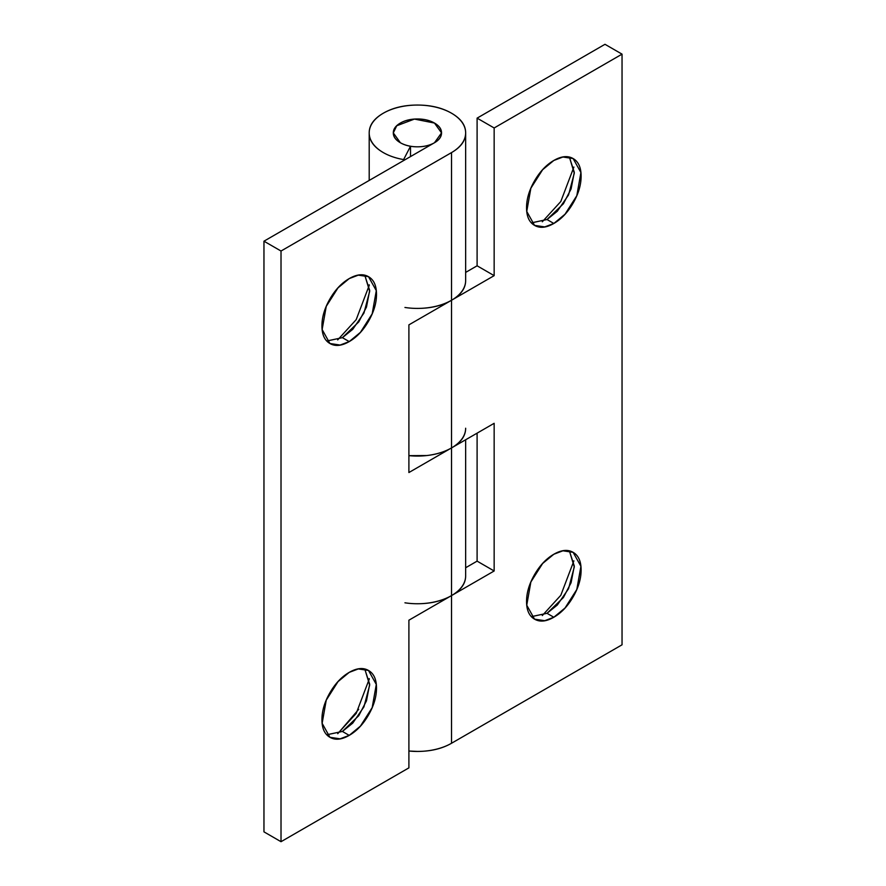 <?xml version="1.0" encoding="UTF-8"?>
<svg xmlns="http://www.w3.org/2000/svg" width="886" height="886" viewBox="0 0 886 886"><rect width="100%" height="100%" fill="white"/><g stroke="black" fill="none" stroke-linecap="round" stroke-linejoin="round"><path stroke-width="1.33" d="M326.823 341.021L342.395 337.666L349.217 341.597L340.124 345.053L329.924 343.513L322.139 329.537L326.247 306.368L338.02 287.839L349.217 278.592C356.748 274.25 363.182 273.608 368.51 276.687C373.837 279.766 376.506 285.646 376.506 294.351C376.506 303.045 373.837 312.005 368.51 321.241C363.182 330.467 356.748 337.256 349.217 341.597C341.686 345.95 335.251 346.592 329.924 343.513C324.597 340.434 321.939 334.554 321.939 325.849C321.939 317.155 324.597 308.184 329.924 298.959C335.251 289.733 341.686 282.944 349.217 278.592L358.309 275.147L368.51 276.687L376.295 290.652L372.186 313.832L360.425 332.361L349.217 341.597L342.395 337.666L326.724 340.999M364.722 668.952L369.683 684.191L366.472 700.87L358.764 715.689L342.395 731.437L349.217 735.38L340.124 738.824L329.924 737.296L322.139 723.319L326.247 700.139L338.02 681.622L349.217 672.374C356.748 668.022 363.182 667.391 368.51 670.469C373.837 673.537 376.506 679.429 376.506 688.123C376.506 696.828 373.837 705.788 368.51 715.013C363.182 724.239 356.748 731.028 349.217 735.38C341.686 739.732 335.251 740.364 329.924 737.296C324.597 734.217 321.939 728.325 321.939 719.631C321.939 710.926 324.597 701.967 329.924 692.741C335.251 683.516 341.686 676.727 349.217 672.374L358.309 668.93L368.51 670.469L376.295 684.435L372.186 707.615L360.425 726.132L349.217 735.38L342.395 731.437L352.717 723.142L363.936 706.851L369.672 685.133L364.799 669.019M337.688 733.686L356.194 713.418L369.274 678.986M326.823 734.793L342.395 731.437L326.724 734.771M408.9 455.637A48.232 27.843 0 0 0 451.528 447.917C460.941 442.491 465.648 435.923 465.648 428.237A48.232 27.843 180 0 1 451.528 447.917L451.528 300.254L494.155 275.646L494.155 127.972L622.038 54.146L622.038 644.809L451.528 743.254C442.114 748.692 430.74 751.417 417.428 751.417L408.9 751.018A48.232 27.843 0 0 0 451.528 743.254L451.528 595.591L408.9 620.2L408.9 767.863L281.017 841.7L263.962 831.854L263.962 241.191L263.962 831.854L281.017 841.7L281.017 251.026L451.528 152.591C460.941 147.154 465.648 140.586 465.648 132.9C465.648 125.214 460.941 118.646 451.528 113.209C442.114 107.771 430.74 105.057 417.428 105.057C404.105 105.057 392.742 107.771 383.317 113.209C373.903 118.646 369.196 125.214 369.196 132.9C369.196 140.586 373.903 147.154 383.317 152.591A48.232 27.843 0 0 0 403.617 159.58L410.517 146.234A24.11 13.921 180 0 1 400.372 142.746L393.306 132.9L396.718 125.768L414.449 119.078L434.472 123.054L441.538 132.9L434.472 142.746L263.962 241.191L434.472 142.746C439.179 140.021 441.538 136.743 441.538 132.9C441.538 136.743 439.179 140.021 434.472 142.746C429.765 145.459 424.084 146.821 417.428 146.821C410.761 146.821 405.079 145.459 400.372 142.746A24.11 13.921 0 0 0 410.517 146.234L403.617 159.58A48.232 27.843 180 0 1 383.317 152.591A48.232 27.843 180 0 1 369.229 134.007A48.232 27.843 180 0 1 398.091 107.394A48.232 27.843 180 0 1 451.528 113.209A48.232 27.843 180 0 1 465.648 132.9A48.232 27.843 180 0 1 451.528 152.591L281.017 251.026L281.017 841.7L408.9 767.863L408.9 620.2L451.528 595.591L451.528 447.917L408.9 472.537L408.9 324.863L451.528 300.254L451.528 152.591L451.528 300.254A48.232 27.843 0 0 0 465.648 280.563C465.648 288.26 460.941 294.816 451.528 300.254L408.9 324.863L408.9 472.537L451.528 447.917L451.528 595.591A48.232 27.843 0 0 0 465.648 575.9C465.648 583.586 460.941 590.154 451.528 595.591A48.232 27.843 180 0 1 404.946 602.801M337.832 733.63L358.697 709.343M410.517 156.578L410.517 146.279L410.517 156.578M281.017 251.026L263.962 241.191L281.017 251.026M400.372 142.746C395.665 140.021 393.306 136.743 393.306 132.9C393.306 129.057 395.665 125.768 400.372 123.054C405.079 120.341 410.761 118.979 417.428 118.979C424.084 118.979 429.765 120.341 434.472 123.054C439.179 125.768 441.538 129.057 441.538 132.9C441.538 129.057 439.179 125.768 434.472 123.054A24.11 13.921 180 0 1 441.317 134.772A24.11 13.921 180 0 1 425.136 146.09A24.11 13.921 180 0 1 400.372 142.746A24.11 13.921 180 0 1 393.528 131.028A24.11 13.921 180 0 1 409.72 119.71A24.11 13.921 180 0 1 434.472 123.054C429.765 120.341 424.084 118.979 417.428 118.979C410.761 118.979 405.079 120.341 400.372 123.054C395.665 125.768 393.306 129.057 393.306 132.9C393.306 136.743 395.665 140.021 400.372 142.746M337.688 339.903L356.194 319.647L369.274 285.214M364.722 275.169L369.683 290.409L366.472 307.088L358.764 321.917L342.395 337.666L352.717 329.359L363.936 313.079L369.672 291.35L364.799 275.247M531.434 222.884L547.016 219.529L553.828 223.471L544.735 226.916L534.546 225.376L526.749 211.411L530.858 188.231L542.631 169.713L553.828 160.466C546.297 164.818 539.873 171.607 534.546 180.833C529.219 190.058 526.55 199.018 526.55 207.723C526.55 216.417 529.219 222.308 534.546 225.376C539.873 228.455 546.297 227.824 553.828 223.471C561.37 219.119 567.793 212.33 573.12 203.104C578.447 193.879 581.116 184.919 581.116 176.214C581.116 167.52 578.447 161.629 573.12 158.55C567.793 155.482 561.37 156.113 553.828 160.466L562.931 157.01L573.12 158.55L580.917 172.526L576.808 195.695L565.035 214.224L553.828 223.471L547.016 219.529L531.334 222.862M569.344 550.815L574.294 566.054L571.082 582.733L563.385 597.563L547.016 613.311L553.828 617.243L544.735 620.698L534.546 619.159L526.749 605.193L530.858 582.013L542.631 563.485L553.828 554.248C546.297 558.59 539.873 565.379 534.546 574.604C529.219 583.83 526.55 592.8 526.55 601.494C526.55 610.199 529.219 616.08 534.546 619.159C539.873 622.238 546.297 621.595 553.828 617.243C561.37 612.902 567.793 606.113 573.12 596.887C578.447 587.662 581.116 578.691 581.116 569.997C581.116 561.292 578.447 555.411 573.12 552.332C567.793 549.254 561.37 549.896 553.828 554.248L562.931 550.793L573.12 552.332L580.917 566.298L576.808 589.478L565.035 608.006L553.828 617.243L547.016 613.311L557.327 605.005L568.546 588.725L574.283 566.996L569.41 550.893M542.31 615.56L560.805 595.292L573.884 560.86M531.434 616.667L547.016 613.311L531.334 616.645M417.428 308.406C430.74 308.406 442.114 305.692 451.528 300.254L494.155 275.646L494.155 127.972L477.1 118.137L604.983 44.3L622.038 54.146L604.983 44.3L477.1 118.137L494.155 127.972L622.038 54.146L622.038 644.809L451.528 743.254L451.528 595.591L494.155 570.983L494.155 423.309L451.528 447.917L451.528 300.254A48.232 27.843 180 0 1 404.946 307.464M477.1 118.137L477.1 265.8L465.648 272.412L477.1 265.8L494.155 275.646L477.1 265.8L477.1 118.137M417.428 603.743C430.74 603.743 442.114 601.029 451.528 595.591L494.155 570.983L477.1 561.137L477.1 433.154L477.1 561.137L465.648 567.749L477.1 561.137L494.155 570.983L494.155 423.309L451.528 447.917C444.628 451.904 436.399 454.44 426.83 455.548L408.9 455.659M542.31 221.777L560.805 201.51L573.884 167.077M569.344 157.032L574.294 172.283L571.082 188.951L563.385 203.78L547.016 219.529L557.327 211.233L568.546 194.942L574.283 173.224L569.41 157.11M369.196 132.9L369.196 180.434M465.648 132.9L465.648 280.563M465.648 439.766L465.648 575.9M369.196 284.783L369.196 285.813M369.196 678.554L369.196 679.595"/></g></svg>
